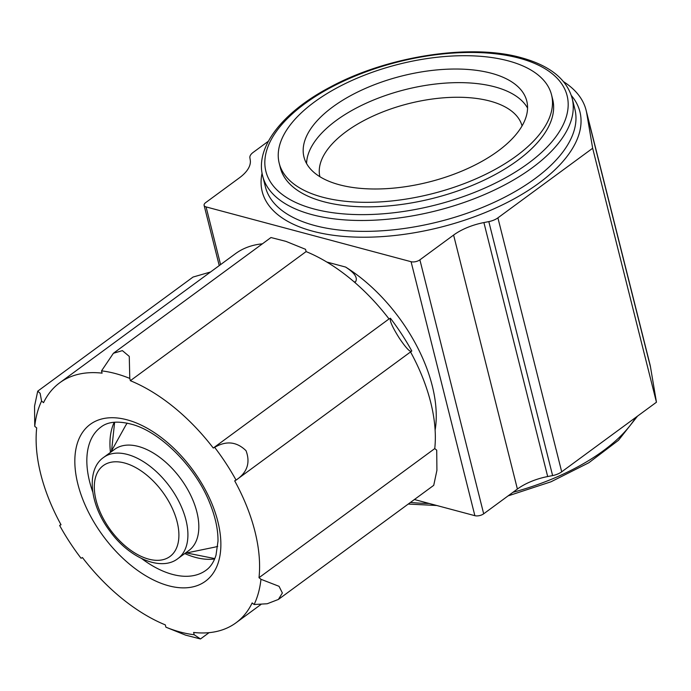 <?xml version="1.0" encoding="UTF-8"?>
<svg xmlns="http://www.w3.org/2000/svg" width="691" height="691" viewBox="0 0 691 691"><rect width="100%" height="100%" fill="white"/><g stroke="black" fill="none" stroke-linecap="round" stroke-linejoin="round"><path stroke-width="1.04" d="M177.146 521.895A56.368 32.252 -126.3 0 0 144.436 473.283A56.368 32.252 -126.3 0 0 103.235 465.63A56.368 32.252 -126.3 0 0 96.066 500.224A56.368 32.252 -126.3 0 0 128.776 548.835A56.368 32.252 -126.3 0 0 169.977 556.488A56.368 32.252 -126.3 0 0 177.146 521.895M354.82 282.472L355.364 282.066C359.104 276.512 350.76 270.457 345.621 267.063A127.628 73.021 53.7 0 1 435.123 430.139M563.571 81.693A170.176 81.046 165.9 0 1 586.106 110.232A170.176 81.046 165.9 0 1 586.728 113.203L592.653 148.254L497.909 217.855A12.766 6.081 165.9 0 1 488.813 221.604L483.899 222.571A42.54 20.264 165.9 0 0 453.598 235.07L419.886 259.842A6.383 3.04 165.9 0 1 411.076 261.708L206.082 206.911A6.383 3.04 165.9 0 1 204.113 205.374A6.383 3.04 165.9 0 1 205.711 202.593L239.423 177.82A42.54 20.264 165.9 0 0 250.263 160.113L249.883 157.738A12.766 6.081 165.9 0 1 253.131 152.426L268.384 141.223M586.106 110.232L649.903 364.2A170.176 81.046 165.9 0 1 650.525 367.171L656.45 402.222L592.653 148.254M656.45 402.222L561.697 471.823A12.766 6.081 165.9 0 1 552.61 475.581L547.687 476.54L483.899 222.571M414.419 499.524L474.872 515.685A6.383 3.04 165.9 0 0 483.683 513.81L517.395 489.047A42.54 20.264 165.9 0 1 547.687 476.54M491.292 73.237A114.87 54.71 -14.1 0 0 364.217 88.949A114.87 54.71 -14.1 0 0 303.962 156.995A114.87 54.71 -14.1 0 0 428.696 182.07A114.87 54.71 -14.1 0 0 526.775 101.024A114.87 54.71 -14.1 0 0 491.292 73.237M508.161 60.843A140.394 66.863 -14.1 0 0 352.859 80.052A140.394 66.863 -14.1 0 0 279.199 163.214A140.394 66.863 -14.1 0 0 431.65 193.86A140.394 66.863 -14.1 0 0 551.53 94.805A140.394 66.863 -14.1 0 0 508.161 60.843M279.199 163.214L280.339 167.749A140.394 66.863 -14.1 0 0 432.791 198.395A140.394 66.863 -14.1 0 0 552.67 99.34L551.53 94.805M103.676 457.39L114.594 449.366A62.751 35.906 53.7 0 1 160.459 457.891A62.751 35.906 53.7 0 1 196.875 512.005A62.751 35.906 53.7 0 1 188.893 550.511L177.976 558.535C161.366 571.759 129.277 558.302 109.705 530.861C89.338 503.972 86.073 469.293 103.676 457.39A62.751 35.906 53.7 0 1 149.541 465.907A62.751 35.906 53.7 0 1 185.957 520.029A62.751 35.906 53.7 0 1 177.976 558.535M217.708 546.313A77.642 44.423 53.7 0 1 214.158 547.272L185.162 553.258M110.862 452.113L125.235 426.235A77.642 44.423 53.7 0 1 127.222 423.125M522.059 125.917A104.229 49.64 -14.1 0 0 489.954 101.076A104.229 49.64 -14.1 0 0 375.006 115.181A104.229 49.64 -14.1 0 0 319.881 176.706M527.561 108.064A114.87 54.71 -14.1 0 0 494.704 86.841A114.87 54.71 -14.1 0 0 374.159 99.772A114.87 54.71 -14.1 0 0 306.588 163.568M41.572 401.082A151.562 86.712 -126.3 0 0 34.74 426.304A19.676 11.255 -126.3 0 0 36.692 427.902A148.902 85.192 -126.3 0 0 61.033 524.771A19.676 11.255 -126.3 0 0 59.651 525.48A151.562 86.712 -126.3 0 0 81.046 558.242A19.676 11.255 -126.3 0 0 82.436 557.551A148.902 85.192 -126.3 0 0 165.348 624.897A19.676 11.255 -126.3 0 0 165.926 627.186A151.562 86.712 -126.3 0 0 194.162 634.735A19.676 11.255 -126.3 0 0 193.592 632.446A148.902 85.192 -126.3 0 0 236.011 622.798A148.902 85.192 -126.3 0 0 252.172 602.923A19.676 11.255 -126.3 0 0 254.133 604.513A151.562 86.712 -126.3 0 0 260.965 579.291A19.676 11.255 -126.3 0 0 259.013 577.693A148.902 85.192 -126.3 0 0 234.681 480.824A19.676 11.255 -126.3 0 0 236.054 480.115A151.562 86.712 -126.3 0 0 214.659 447.353A19.676 11.255 -126.3 0 0 213.277 448.044A148.902 85.192 -126.3 0 0 130.357 380.698A19.676 11.255 -126.3 0 0 129.778 378.409A151.562 86.712 -126.3 0 0 101.542 370.86A19.676 11.255 -126.3 0 0 102.113 373.149A148.902 85.192 -126.3 0 0 59.702 382.797A148.902 85.192 -126.3 0 0 43.533 402.672A19.676 11.255 -126.3 0 0 41.572 401.082L40.13 393.3L37.729 391.158L193.057 277.048L210.539 271.995M262.39 243.828A148.902 85.192 -126.3 0 0 235.45 253.692L59.702 382.797M214.659 447.353C226.259 440.521 236.711 441.635 246.031 450.696C250.548 462.78 247.223 472.584 236.054 480.115L411.81 351.011A151.562 86.712 -126.3 0 0 390.415 318.249A19.676 11.255 -126.3 0 0 389.024 318.94A148.902 85.192 -126.3 0 0 306.104 251.593A19.676 11.255 -126.3 0 0 305.526 249.304L285.893 241.358L270.967 237.531L113.402 353.274L122.393 350.631L129.269 356.401L129.778 378.409M260.965 579.291L279.052 586.313L282.369 592.99L278.395 599.442L433.732 485.332L436.911 470.364L436.721 450.187A19.676 11.255 -126.3 0 0 434.76 448.589A148.902 85.192 -126.3 0 0 410.558 351.944M259.013 577.693L434.76 448.589M278.395 599.442L267.218 603.753L254.133 604.513M411.81 351.011C410.428 352.695 406.265 348.411 399.312 338.158C392.445 327.258 389.482 320.624 390.415 318.249M213.277 448.044L389.024 318.94M130.357 380.698L306.104 251.593M101.542 370.86L113.402 353.274M34.74 426.304L34.55 406.135L37.729 391.158M60.903 524.547L59.651 525.48M194.162 634.735L200.494 638.959L185.577 635.133L165.926 627.186M650.525 367.171L586.728 113.203M561.697 471.823L497.909 217.855M552.61 475.581L488.813 221.604M517.395 489.047L453.598 235.07M483.683 513.81L419.886 259.842M474.872 515.685L411.076 261.708M326.8 262.027L345.621 267.063M220.576 264.618L206.082 206.911M262.079 173.182A163.793 78.005 -14.1 0 0 440.063 227.348A163.793 78.005 -14.1 0 0 571.327 95.505M519.14 58.148A155.285 73.954 -14.1 0 0 268.471 145.395A155.285 73.954 -14.1 0 0 461.899 197.099A155.285 73.954 -14.1 0 0 519.14 58.148M262.684 176.041A159.535 75.984 -14.1 0 0 435.926 210.867A159.535 75.984 -14.1 0 0 572.148 98.303C566.706 79.042 549.708 65.498 521.152 57.664C470.364 43.308 387.349 56.161 330.41 86.988C282.559 111.994 254.996 147.235 262.684 176.041L265.422 186.924A159.535 75.984 -14.1 0 0 438.664 221.751A159.535 75.984 -14.1 0 0 574.877 109.195L572.148 98.303M410.445 502.443A159.535 75.984 -14.1 0 0 429.137 503.454M512.938 492.312A159.535 75.984 -14.1 0 0 635.763 417.416M353.896 281.678L355.364 282.066M77.867 484.089A97.319 55.677 -126.3 0 0 200.9 584.025A97.319 55.677 -126.3 0 0 164.795 440.279A97.319 55.677 -126.3 0 0 77.867 484.089M184.756 553.551A88.811 50.814 -126.3 0 0 214.651 558.967M114.222 422.261A88.811 50.814 -126.3 0 0 110.456 452.406M141.733 558.622A88.811 50.814 -126.3 0 0 206.056 570.239C210.53 567.078 213.856 562.033 216.024 555.115L217.993 541.2C218.149 529.686 215.385 516.911 209.701 502.875C195.622 467.073 160.796 432.393 132.681 424.542C118.506 420.672 107.917 421.527 100.903 427.09A88.811 50.814 -126.3 0 0 89.605 481.592A88.811 50.814 -126.3 0 0 92.749 491.949M219.237 265.603L204.113 205.374M408.234 504.067L436.79 505.501M508.066 495.896L550.995 481.791L588.818 462.763L618.454 440.305L637.534 416.12M200.494 638.959L209.062 632.662M236.011 622.798L260.922 604.495M214.806 558.587L186.561 552.964M114.637 422.227L111.553 450.86"/></g></svg>
